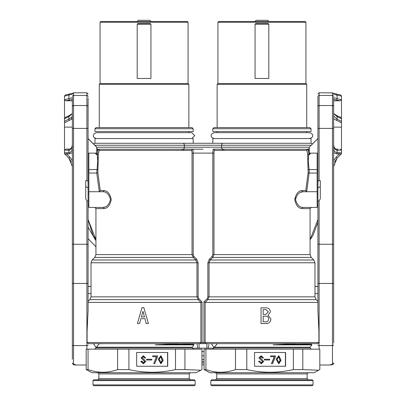 <?xml version="1.0" encoding="UTF-8"?>
<svg xmlns="http://www.w3.org/2000/svg" width="406" height="406" viewBox="0 0 406 406"><rect width="100%" height="100%" fill="white"/><g stroke="black" fill="none" stroke-linecap="round" stroke-linejoin="round"><path stroke-width="0.61" d="M112.518 385.7L194.357 385.7L93.771 385.7L92.989 384.913L195.144 384.913L195.144 380.595L92.989 380.595L93.771 379.808L194.357 379.808L195.144 380.595M193.525 344.141L155.244 344.887L180.35 343.659L194.038 343.659L193.525 344.141L193.941 344.887L155.244 344.887M192.195 347.983L192.195 347.196L95.933 347.196L95.933 347.983L192.195 347.983L193.373 349.16M184.933 349.16L175.493 349.16L175.493 369.592L184.933 369.592L184.933 349.16L201.944 349.16L201.944 369.592L200.833 370.221L184.933 369.592M200.833 370.221L196.123 372.733L92.005 372.733L86.184 369.592L88.046 369.592L88.046 349.16L86.184 349.16L86.184 369.592M175.493 369.592C160.04 373.124 144.516 373.124 128.915 369.592L128.915 349.16L117.613 349.16L117.613 369.592L128.915 369.592M117.613 369.592C107.747 373.119 97.892 373.119 88.046 369.592M158.426 359.254L160.933 355.692L163.227 360.213L160.918 363.786L158.426 359.254M160.918 363.786L158.244 359.254L160.933 355.692M159.38 358.98L160.883 362.888L162.324 360.462L160.903 356.544L159.38 358.98M160.791 362.883L162.141 360.462L160.812 356.544M137.253 21.477A1.964 1.964 0 0 1 139.055 20.3L149.073 20.3A1.964 1.964 0 0 1 150.875 21.477M255.125 21.477A1.964 1.964 0 0 1 256.927 20.3L266.945 20.3A1.964 1.964 0 0 1 268.747 21.477M333.641 128.377L333.641 130.402M336.259 149.083L336.538 149.093M317.137 153.133L317.137 207.441L303.165 207.441C299.445 207.395 296.903 204.771 295.548 199.564C296.923 194.372 299.466 191.759 303.165 191.723L317.137 191.723M309.281 150.966L308.027 149.235L308.824 153.103L308.261 160.959L309.301 171.697L306.718 191.632L307.2 191.723M203 149.175L184.517 149.175L203 149.175M98.8 191.723L99.282 191.632L96.745 173.042L97.739 160.959L97.247 154.671L97.973 149.235L184.517 149.175A1.177 0.969 -90 0 0 183.548 150.352L99.074 150.398L98.369 154.204L97.876 172.636L100.241 190.546L103.819 190.546C107.56 190.729 110.041 193.748 111.259 199.6C110.021 205.436 107.539 208.44 103.819 208.618L95.933 208.618L94.755 207.441L102.835 207.441C106.539 207.4 109.082 204.781 110.452 199.579C109.087 194.383 106.55 191.764 102.835 191.723L88.863 191.723L88.863 207.441L102.835 207.441A1.177 0.985 -90 0 1 103.819 208.618M311.179 145.241L184.39 145.241A1.964 1.553 -90 0 0 182.837 143.277L94.953 143.277L93.502 143.922M182.837 143.277L311.047 143.277L312.498 143.922M203.934 343.659L203.934 342.481L318.908 342.481L317.725 343.659L88.275 343.659L87.092 342.481L203.934 342.481L203.934 301.917L207.065 298.791L207.872 296.847L207.872 262.778L209.374 259.165L211.993 256.556L212.8 254.613L212.8 153.103L213.109 149.175A1.177 1.167 -90 0 1 214.277 150.352L213.972 153.103L213.972 254.613L212.82 257.389L210.201 259.997L209.049 262.778L209.049 296.847L207.897 299.628L205.111 302.404L317.923 302.404M88.077 98.14L88.077 310.884L88.077 302.404L200.889 302.404L198.103 299.628L196.951 296.847L196.951 262.778L195.799 259.997L193.18 257.389L192.028 254.613L192.028 153.103L191.723 150.352L183.548 150.352M212.82 128.743L214.003 127.56L309.869 127.56L311.047 128.743L212.82 128.743L212.82 131.493L311.047 131.493L311.047 128.743M311.047 143.277L311.047 138.563L212.82 138.563L212.82 143.277M217.931 22.264L218.717 21.477L305.155 21.477L305.941 22.264L217.931 22.264L217.931 83.56L217.144 84.341L217.144 127.56M217.144 84.341L306.728 84.341L305.941 83.56L217.931 83.56M94.953 128.743L96.131 127.56L191.997 127.56L193.18 128.743L94.953 128.743L94.953 131.493L193.18 131.493L193.18 128.743M193.18 143.277L193.18 138.563L94.953 138.563L94.953 143.277M100.059 22.264L100.845 21.477L187.283 21.477L188.069 22.264L100.059 22.264L100.059 83.56L99.272 84.341L99.272 127.56M99.272 84.341L188.856 84.341L188.069 83.56L100.059 83.56M268.422 23.842L268.813 24.228L268.813 78.449L255.059 78.449L255.059 24.228L255.846 23.441L268.026 23.441L268.813 24.228L255.059 24.228M98.369 154.204A1.177 0.467 171.8 0 1 97.247 154.671L97.623 157.924M88.863 153.133L88.863 169.551L96.831 169.551A1.177 0.634 -168.9 0 1 97.958 170.195M96.471 153.133L96.598 154.671L95.222 153.133M310.778 153.133L309.402 154.671L309.529 153.103M212.8 254.613L310.067 254.613L310.067 208.618L302.181 208.618C298.44 208.435 295.959 205.416 294.741 199.564C295.979 193.728 298.461 190.718 302.181 190.546A1.177 0.985 -90 0 0 303.165 191.723L300.851 192.246M306.718 191.632L305.759 190.546L308.124 172.636L307.631 154.204L306.926 150.398L214.277 150.352M317.923 301.536L317.923 293.624L314.98 293.528M88.077 302.404L88.077 293.624L91.02 293.528M88.077 310.884L87.092 331.159L87.092 342.481M203.934 301.917L205.106 302.404L205.106 342.481L206.284 343.659M277.252 358.98L278.755 362.888L280.196 360.462L278.77 356.544L277.252 358.98M278.663 362.883L280.013 360.462L278.683 356.544M276.298 359.254L278.805 355.692L281.094 360.213L278.79 363.786L276.298 359.254M278.79 363.786L276.116 359.254L278.805 355.692M230.39 385.7L312.229 385.7L211.643 385.7L210.856 384.913L313.011 384.913L313.011 380.595L210.856 380.595L211.643 379.808L312.229 379.808L230.39 379.808M232.856 379.808L308.296 379.808L215.571 379.808L216.753 378.625L307.119 378.625L308.296 379.808M311.813 344.887L311.397 344.141L273.116 344.887L311.813 344.887L310.067 347.196L213.805 347.196L213.805 347.983L310.067 347.983L311.245 349.16M302.805 349.16L293.365 349.16L293.365 369.592L302.805 369.592L302.805 349.16L319.816 349.16L319.816 369.592L313.995 372.733L209.877 372.733L204.056 369.592L205.918 369.592L205.918 349.16L204.056 349.16L204.056 369.592M293.365 369.592C277.912 373.124 262.388 373.124 246.787 369.592L246.787 349.16L235.485 349.16L235.485 369.592L246.787 369.592M235.485 369.592C225.619 373.119 215.764 373.119 205.918 369.592M254.547 366.253L285.423 366.253L285.423 352.499L254.547 352.499L254.547 366.253L285.606 366.253L285.606 352.499L254.547 352.499M262.449 357.99L261.266 356.656L260.089 357.762L263.722 361.482L261.266 363.781L258.683 361.528L258.683 361.208L259.906 361.208L261.266 362.908L262.677 361.573L258.861 357.899L261.266 355.737L263.494 357.99L262.266 357.99L261.088 356.656M261.088 362.908L262.494 361.573M264.311 360.01L264.311 359.274L269.67 359.274L269.67 360.01L264.311 360.01M271.619 363.644L274.481 356.701L270.579 356.701L270.579 355.874L275.435 355.874L275.435 356.656L272.619 363.644L271.441 363.644L274.299 356.701M270.579 356.701L270.579 355.874M273.116 344.887L298.222 343.659M311.397 344.141L311.909 343.659M217.149 343.659L221.955 343.659M212.115 343.659L211.714 344.176L213.226 346.617L214.378 347.196L217.225 343.755M235.485 349.16L205.918 349.16M293.365 349.16L246.787 349.16M318.705 370.221L302.805 369.592M262.677 361.573L258.861 357.899M259.043 357.899L261.266 355.737M261.266 363.781L258.683 361.528M258.861 361.528L258.861 361.208M264.494 360.01L264.494 359.274M318.908 342.481L318.908 331.159L317.923 310.884L317.923 201.249L319.101 200.884L319.101 244.25L332.463 244.25L332.463 128.408L319.101 128.408L319.101 180.599L317.923 181.416L317.923 201.249M267.64 323.328L265.646 323.557C268.955 323.633 270.7 322.07 270.883 318.867L270.787 320.126M199.716 343.659L200.894 342.481L200.889 302.404L202.066 301.917L202.066 343.659M137.817 23.599L150.154 23.441L150.941 24.228L150.941 78.449L137.187 78.449L137.187 24.228L137.974 23.441M150.941 24.228L137.187 24.228M213.109 149.175L308.027 149.235A1.177 1.086 -64.5 0 0 306.926 150.398M310.067 208.618L311.245 207.441L303.165 207.441A1.177 0.985 90 0 0 302.181 208.618M295.548 199.402L295.807 197.763M105.124 206.928L103.154 207.425M97.876 172.636A1.177 0.401 173.9 0 1 96.745 173.042L88.863 173.042L88.863 191.723M88.863 173.042L88.863 169.551M191.723 150.352A1.177 1.167 -90 0 1 192.891 149.175L193.2 153.103L193.2 254.613L194.007 256.556L193.18 257.389L94.781 257.389L92.172 259.997L195.799 259.997L196.626 259.165L198.128 262.778L198.128 296.847L198.935 298.791L198.103 299.628L89.873 299.628L91.02 296.847L198.128 296.847M99.074 150.398A1.177 1.086 -115.5 0 0 97.973 149.235L96.719 150.966M96.719 148.048A1.964 1.827 90 0 0 98.257 149.169A1.177 1.096 -90 0 1 99.287 150.347M309.281 148.048A1.964 1.827 90 0 1 307.743 149.169A1.177 1.096 -90 0 0 306.713 150.347M207.065 298.791L207.897 299.628L316.127 299.628L314.98 296.847L314.98 262.778L207.872 262.778M209.374 259.165L210.201 259.997L313.828 259.997L314.98 262.778M211.993 256.556L212.82 257.389L311.219 257.389L313.828 259.997M221.483 149.175A1.177 0.969 -90 0 1 222.452 150.352M309.402 154.671L308.753 154.671A1.177 0.467 8.2 0 1 307.631 154.204M317.137 169.551L309.169 169.551A1.177 0.634 -11.1 0 0 308.042 170.195M317.137 173.042L309.255 173.042A1.177 0.401 6.1 0 1 308.124 172.636M102.835 191.723A1.177 0.985 90 0 0 103.819 190.546M99.282 191.632L100.241 190.546M137.395 323.557L139.598 323.557L140.887 318.685L144.932 318.685L146.216 323.557L148.423 323.557L143.825 307.657L141.988 307.657L137.395 323.557M270.883 318.867L268.031 315.376L270.421 311.884C270.112 309.194 268.584 307.844 265.828 307.839L261.048 307.839L261.048 323.557L265.646 323.557M142.998 311.331L144.47 316.939L141.344 316.939L142.998 311.331M268.31 311.884L265.828 314.457L263.164 314.457L263.164 309.585L265.92 309.585L268.31 311.884M268.676 318.867C268.559 320.933 267.422 321.912 265.275 321.811L263.164 321.811L263.164 316.203L265.554 316.203C267.447 316.188 268.488 317.076 268.676 318.867M208.892 344.623L208.253 348.145L213.795 348.145M197.108 343.659L197.108 344.623L197.108 343.659M317.923 342.481L317.923 343.461M317.923 181.416L317.923 96.582A1.177 1.137 180 0 1 319.101 95.446L332.463 95.446L332.463 92.949M317.923 120.293L317.923 138.497L309.281 147.139L317.923 138.593M317.923 219.763L317.923 293.624M88.077 205.649L88.077 199.793M88.077 343.461L88.077 342.481M88.077 219.763L88.077 286.555L91.02 286.458M88.077 153.133L96.719 153.133L96.719 147.139L88.077 138.497L88.077 120.293M72.359 116.816L72.359 110.072M72.359 359.264L72.359 97.511M72.359 99.389L65.884 100.81L64.503 99.805L72.359 97.668L72.359 99.993M72.359 291.498L72.359 280.14M204.056 364.74L201.944 364.74M86.899 349.16L86.899 283.469L73.537 283.469L73.537 364.055L76.095 364.999L86.184 364.999M85.717 180.599L86.899 180.599L86.899 128.408L73.537 128.408L73.537 244.25L86.899 244.25L86.899 200.884L85.717 198.833L85.717 180.599M72.359 127.129L64.503 127.129L64.503 150.134L65.985 149.093L69.38 149.134M69.462 149.093L65.985 149.093M333.641 127.129L341.497 127.129L341.497 153.925L338.269 153.945M340.015 149.093L341.497 150.134L337.092 150.25C335.133 149.89 334.047 148.545 333.839 146.211L333.686 144.906A1.177 0.939 -6.9 0 0 333.666 144.8M72.359 204.137L72.359 187.257M72.359 100.81L65.884 100.81M66.401 153.747L69.741 157.005L72.359 160.685M333.641 160.685L336.259 157.005L339.599 153.747M340.319 94.928L341.497 95.968L341.497 118.684L341.497 99.805L340.116 100.81L333.641 99.389M340.116 100.81L333.641 100.81M317.923 286.555L314.98 286.458M88.077 286.479L91.02 286.372M314.98 286.372L317.923 286.479M201.944 351.52L204.056 351.52M204.056 355.849L201.944 355.849M319.101 200.884L320.283 198.833L320.283 180.599L319.101 180.599M208.253 348.145L197.747 348.145L197.108 344.623M201.944 359.366L204.056 359.366M192.205 348.145L197.747 348.145M341.497 118.684L337.092 116.649A1.177 0.802 -67.4 0 0 336.711 115.558L340.345 117.202L341.497 118.684L341.497 122.83L333.641 118.826M333.641 116.08L337.092 119.217L341.497 121.348L341.497 127.129M317.923 219.494L310.067 239.758M88.077 238.677L95.933 246.726M88.077 227.243L95.933 240.722M95.933 239.758L88.077 219.494L93.091 235.566L95.933 239.662M333.641 162.258L333.641 218.722M333.641 280.14L333.641 281.084M333.641 97.511L333.641 343.187M333.641 293.533L333.641 291.275M333.641 287.742L333.641 270.954M333.641 141.572L333.641 139.324M333.641 116.801L333.641 104.093M329.905 364.999L332.463 364.055A1.177 1.152 -0 0 0 333.641 362.903C334.031 364.141 332.788 364.837 329.905 364.999L329.905 364.999A1.177 0.969 89.9 0 0 329.911 364.999L319.816 364.999M333.641 147.129L333.651 147.682C333.544 150.626 334.691 152.275 337.092 152.636L337.092 150.25A1.177 0.827 -80.1 0 0 336.462 149.083L338.254 149.23M338.162 153.945L338.259 153.945A1.177 0.832 89.6 0 1 338.254 153.945L336.259 153.798A1.177 0.827 98.1 0 0 337.092 152.636L339.086 152.773A1.177 0.832 89.6 0 1 338.259 153.945L338.076 153.945M336.259 153.798L333.641 152.59M336.259 94.075A1.177 0.827 100.2 0 1 336.467 94.075A1.177 0.827 100.2 0 1 337.092 95.243L341.497 96.156M72.359 152.59L69.741 153.798L67.746 153.945A1.177 0.832 90.4 0 0 67.746 153.945L67.746 153.945A1.177 0.832 90.4 0 1 66.914 152.773L68.908 152.636C71.309 152.275 72.456 150.626 72.349 147.682L72.359 147.129M72.359 94.126L64.503 96.161L64.503 118.684L65.655 117.202L69.289 115.558A1.177 0.802 -112.6 0 0 68.908 116.649L64.503 118.684L64.503 127.129M71.289 117.72A1.177 1.02 52 0 0 72.359 118.826L64.503 122.83L64.503 121.348L71.289 117.72L72.359 116.08M67.731 153.945L64.503 153.925L64.503 152.757L66.914 152.773M72.309 145.049A1.177 0.939 -173.1 0 1 72.314 144.906L72.161 146.211C71.953 148.545 70.867 149.89 68.908 150.25L64.503 150.134L64.503 152.757M64.503 99.805L64.503 118.684M333.641 97.668L341.497 99.805M317.923 187.882L320.283 186.542M88.077 181.416L86.899 180.599M85.717 186.542L88.077 187.882M86.899 200.884L88.077 201.249M336.259 99.998A1.177 0.827 100.7 0 0 337.092 98.841L337.092 95.243L333.641 94.126M72.359 113.655L68.908 116.649L68.908 119.217A1.177 0.797 66.4 0 0 69.741 120.293M72.359 166.511L68.908 158.152L69.741 157.005M336.259 157.005L337.092 158.152L333.641 166.511M336.259 120.293A1.177 0.797 113.6 0 0 337.092 119.217L337.092 116.649L333.641 113.655M317.923 153.133L309.281 153.133L309.281 147.241M96.719 147.241L88.077 138.593M72.161 146.211A1.177 0.731 -171.6 0 1 72.151 146.038L71.349 148.226L69.538 149.083A1.177 0.827 -99.9 0 0 68.908 150.25L68.908 152.636A1.177 0.827 81.9 0 0 69.741 153.798M72.334 144.8A1.177 0.939 -173.1 0 0 72.314 144.906L72.151 146.038A1.177 0.731 -171.6 0 1 72.202 145.886M69.741 94.075A1.177 0.827 79.8 0 0 69.533 94.075A1.177 0.827 79.8 0 0 68.908 95.243L68.908 98.841A1.177 0.827 79.3 0 0 69.741 99.998M64.503 95.968L65.681 94.928L65.305 94.953L72.806 93.248M73.537 364.055A1.177 1.152 180 0 1 72.359 362.903C72.649 364.426 73.897 365.126 76.095 364.999M333.194 93.248L340.695 94.953M333.625 113.558L336.711 115.558A1.177 0.802 -67.4 0 0 336.259 115.558M336.462 149.083L336.462 149.083C335.046 148.966 334.179 147.951 333.849 146.038L333.849 146.038A1.177 0.731 -8.4 0 0 333.798 145.886M333.839 146.211A1.177 0.731 -8.4 0 0 333.849 146.038L333.686 144.906A1.177 0.939 -6.9 0 1 333.691 145.049M337.092 158.152L341.497 153.737L337.092 158.152L334.488 162.101M154.747 363.644L153.752 363.644L156.609 356.701L152.707 356.701L152.707 355.874L157.564 355.874L157.564 356.656L154.747 363.644M151.798 359.274L151.798 360.01L146.622 360.01L146.622 359.274L151.798 359.274M143.76 359.183L145.85 361.482L143.399 363.781L140.989 361.208L142.034 361.208L143.399 362.908L144.805 361.573L141.171 357.899L143.399 355.737L145.622 357.99L144.577 357.99L143.399 356.656L142.217 357.762L143.76 359.183M152.707 355.874L152.707 356.701M153.752 363.644L156.432 356.701M146.622 360.01L146.622 359.274M144.577 357.99L143.216 356.656M143.399 355.737L141.171 357.899M143.216 360.01L140.994 357.899M144.805 361.573L143.034 360.01M143.216 362.908L144.622 361.573M140.989 361.208L140.989 361.528M143.399 363.781L140.811 361.528M136.675 366.253L167.556 366.253L167.556 352.499L136.675 352.499L136.675 366.253L167.734 366.253L167.734 352.499L136.675 352.499M175.493 349.16L128.915 349.16M117.613 349.16L88.046 349.16M94.248 343.659L93.847 344.176L95.354 346.617L96.506 347.196L99.277 343.659M193.941 344.887L192.195 347.196M104.083 343.659L99.353 343.755M98.881 373.911L98.881 378.625L189.247 378.625L189.247 373.911L98.881 373.911L97.704 372.733M96.719 147.205L184.39 147.205A1.964 1.553 90 0 1 182.933 149.169A1.177 0.929 -90 0 0 182.061 150.347M94.821 145.241L184.39 145.241L184.39 147.205L309.281 147.205M94.781 257.389L95.933 254.613L193.2 254.613M198.128 262.778L91.02 262.778L92.172 259.997M207.872 296.847L314.98 296.847M97.247 154.671L96.598 154.671M302.181 190.546L305.759 190.546M223.939 150.347A1.177 0.929 -90 0 0 223.067 149.169A1.964 1.553 90 0 1 221.61 147.205L221.61 145.241A1.964 1.553 -90 0 1 223.163 143.277M307.119 378.625L307.119 373.911L216.753 373.911L215.571 372.733M213.972 153.103L192.028 153.103M194.007 256.556L196.626 259.165M198.935 298.791L202.066 301.917M319.101 349.16L319.101 345.572L332.463 345.572L332.463 283.469L319.101 283.469L319.101 345.572A1.177 0.594 180 0 1 317.923 344.978M317.923 244.239L319.101 244.25L319.101 283.469A1.177 0.594 180 0 1 317.923 282.875M88.077 244.239L86.899 244.25L86.899 283.469A1.177 0.594 -0 0 0 88.077 282.875M72.359 344.978A1.177 0.594 180 0 0 73.537 345.572L86.899 345.572A1.177 0.594 0 0 0 88.077 344.978M73.537 92.949L73.537 95.446L86.899 95.446L86.899 92.796L88.077 93.974M204.056 362.862L201.944 362.862L204.056 362.862M199.072 343.659L199.072 347.978M206.928 347.978L206.928 343.659M201.944 361.32L204.056 361.32M72.359 96.582A1.177 1.137 180 0 1 73.537 95.446L73.537 105.524L86.899 105.524L86.899 95.446A1.177 1.137 180 0 1 88.077 96.582M333.641 128.403L332.463 128.408L332.463 105.524L319.101 105.524L319.101 92.796L332.463 92.867M333.641 106.661A1.177 1.137 0 0 0 332.463 105.524L332.463 95.446A1.177 1.137 0 0 1 333.641 96.582M88.077 128.403L86.899 128.408L86.899 105.524A1.177 1.137 180 0 1 88.077 106.661M72.359 106.661A1.177 1.137 180 0 1 73.537 105.524L73.537 128.408L72.359 128.403M317.923 106.661A1.177 1.137 180 0 1 319.101 105.524L319.101 128.408L317.923 128.403M332.463 364.055L332.463 345.572A1.177 0.594 0 0 0 333.641 344.978M339.086 152.773L341.497 152.757M68.908 158.152L64.503 153.737L68.908 158.152L71.512 162.101M72.359 244.239L73.537 244.25L73.537 283.469A1.177 0.594 180 0 1 72.359 282.875M333.641 282.875A1.177 0.594 -0 0 1 332.463 283.469L332.463 244.25L333.641 244.239M191.799 138.563L194.748 135.619L191.805 132.671L96.329 132.671L94.212 133.569L93.38 135.619C92.954 136.644 93.938 137.624 96.329 138.563M188.856 131.493L188.856 132.671L191.805 132.671M309.671 138.563C312.062 137.624 313.046 136.644 312.62 135.619C313.046 134.589 312.062 133.61 309.671 132.671L214.195 132.671C211.81 133.61 210.826 134.589 211.252 135.619C210.826 136.644 211.81 137.624 214.195 138.563M92.989 384.913L92.989 380.595M189.247 373.911L190.429 372.733M189.247 378.625L190.429 379.808M310.067 254.613L311.219 257.389M88.863 193.687L88.077 194.007L88.863 193.687M317.137 193.687L317.923 194.007L317.137 193.687M306.728 84.341L306.728 127.56M306.728 131.493L306.728 132.671M91.02 296.847L91.02 262.778M188.856 84.341L188.856 127.56M188.069 83.56L188.069 22.264M305.941 83.56L305.941 22.264M95.933 254.613L95.933 208.618M316.127 299.628L317.923 301.425M89.873 299.628L88.077 301.425M307.119 373.911L308.296 372.733M216.753 378.625L216.753 373.911M210.856 384.913L210.856 380.595M213.805 347.196L213.226 346.617M310.067 347.196L310.067 347.983M213.805 347.983L212.627 349.16M313.011 384.913L312.229 385.7M313.011 380.595L312.229 379.808M217.144 131.493L217.144 132.671M317.923 170.784L317.137 170.784M317.137 205.477L317.923 205.152L317.137 205.477M88.077 170.784L88.863 170.784M88.863 205.477L88.077 205.152L88.863 205.477M72.359 93.974L73.537 92.796L86.899 92.796M64.503 153.925L67.741 153.945M69.538 149.083L67.817 149.23M72.375 113.558L69.289 115.558M332.463 92.796L333.641 93.974M338.259 153.945L341.497 153.925M317.7 222.945L312.909 235.566L310.067 239.662M319.101 92.796L317.923 93.974M98.881 378.625L97.704 379.808M95.933 347.983L94.755 349.16M95.933 347.196L95.354 346.617M195.144 384.913L194.357 385.7"/></g></svg>
